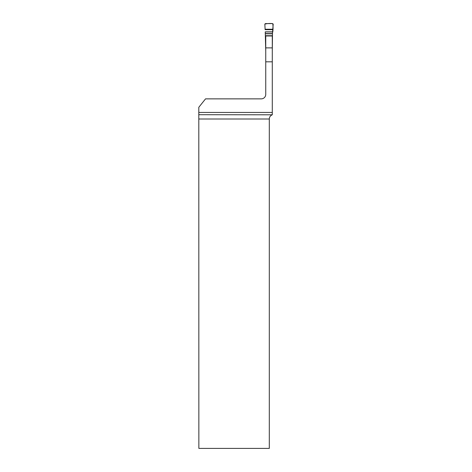 <?xml version="1.0" encoding="UTF-8"?>
<svg xmlns="http://www.w3.org/2000/svg" width="472" height="472" viewBox="0 0 472 472"><rect width="100%" height="100%" fill="white"/><g stroke="black" fill="none" stroke-linecap="round" stroke-linejoin="round"><path stroke-width="0.71" d="M205.544 98.86L261.281 98.86A4.46 4.46 0 0 0 265.742 94.4L265.742 35.972L272.291 35.972L272.291 112.448L198.806 112.448L198.806 107.286L205.544 98.86M198.842 114.696L272.291 114.796C270.409 115.569 269.412 116.973 269.305 119.009L269.305 448.4L198.859 448.4L198.806 112.448M272.291 114.696L272.291 112.448M272.922 29.252L265.105 29.252L264.839 24.208L265.382 23.6L272.645 23.6L273.194 24.208L272.497 33.087L272.291 51.194M265.742 51.194L265.246 31.86L272.781 31.86C273.129 29.04 273.123 26.296 272.763 23.612C269.895 23.358 267.252 23.517 264.839 24.096L265.105 29.252M265.742 61.814L272.291 61.814M269.305 119.009L198.859 119.009M265.742 47.879L272.291 47.879M272.497 33.612L265.529 33.612M272.497 33.801L265.529 33.801M272.497 35.713L265.529 35.713M272.497 35.972L265.529 35.972M272.91 29.677L265.122 29.677M272.781 31.86L265.246 31.86M272.775 31.954L265.252 31.954"/></g></svg>
